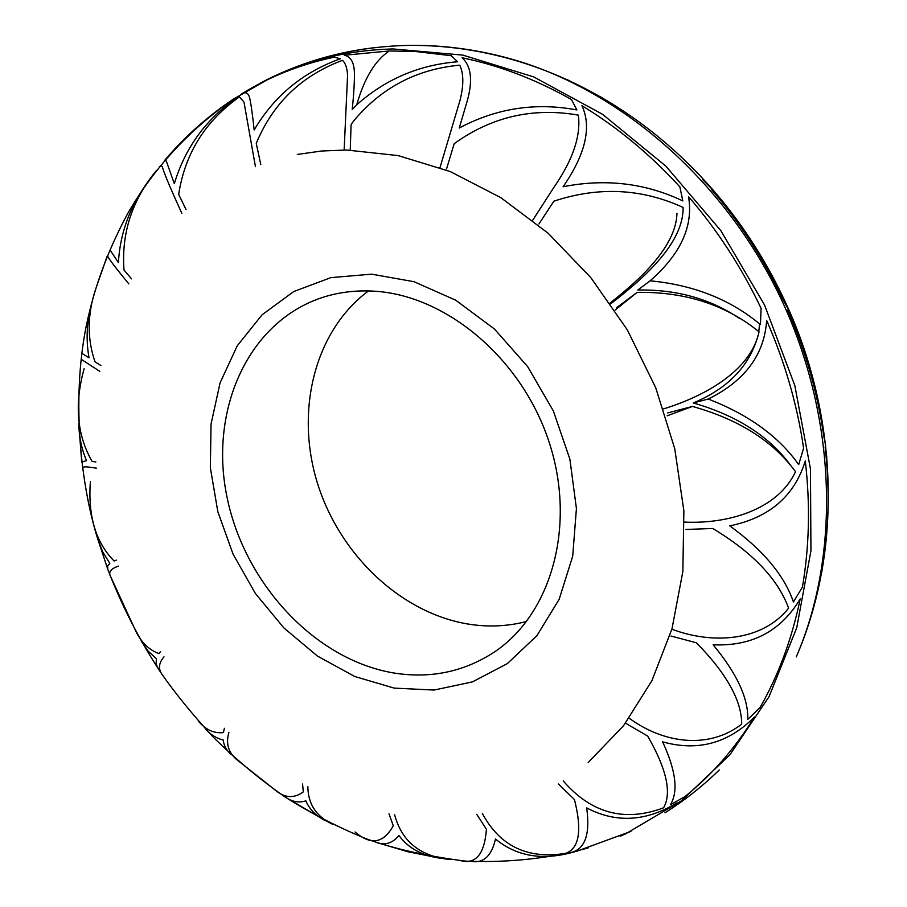 <?xml version="1.0" encoding="UTF-8"?>
<svg xmlns="http://www.w3.org/2000/svg" width="907" height="907" viewBox="0 0 907 907"><rect width="100%" height="100%" fill="white"/><g stroke="black" fill="none" stroke-linecap="round" stroke-linejoin="round"><path stroke-width="1.36" d="M526.559 621.488C508.101 626.272 489.19 627.213 469.86 624.333C401.699 613.903 339.808 555.175 317.427 483.136C295.024 411.166 314.366 331.1 368.446 290.943M393.366 672.915C314.196 659.412 243.79 582.645 226.727 495.71C209.222 408.91 248.62 320.568 324.071 296.952C339.445 292.213 355.589 290.263 372.516 291.09C444.895 294.287 521.423 357.698 548.95 441.63C576.795 525.504 551.309 614.379 494.032 652.258C463.556 672.008 429.997 678.901 393.366 672.915M255.445 166.661L243.972 102.026L239.425 96.902C205.197 121.096 184.949 153.6 178.679 194.404L186.026 209.551M232.748 99.566L237.725 97.06C206.263 118.738 185.13 147.626 174.325 183.713L166.264 160.958L164.394 160.709C184.144 137.274 206.932 116.901 232.748 99.566M241.375 94.033C269.56 76.596 300.546 64.295 334.309 57.141L340.352 58.796C302.949 72.197 274.22 95.927 254.164 129.962C252.531 114.339 250.967 103.455 249.493 97.298C248.019 92.661 245.309 91.573 241.375 94.033M356.768 104.793L352.211 109.486C353.832 94.113 354.558 81.698 354.399 72.243C353.968 62.175 350.624 56.506 344.343 55.248L389.262 50.962L415.565 51.506L451.198 55.701L457.627 61.755C419.091 64.851 385.475 79.192 356.768 104.793C364.206 78.456 375.033 60.508 389.262 50.962M228.927 732.471C225.707 743.139 228.201 752.107 236.432 759.374L276.952 791.471C285.784 798.126 294.571 798.273 303.312 791.879L302.575 783.999M441.471 858.396L440.326 858.226C422.095 855.709 408.309 848.147 398.967 835.54C392.436 843.397 384.783 845.653 375.986 842.297M325.613 820.79C316.01 815.971 309.434 809.327 305.863 800.858C298.891 803.058 291.997 801.788 285.161 797.06L325.613 820.79M107.763 569.199L107.604 566.036L109.792 563.372L102.627 551.751L97.491 538.248L107.763 569.199M86.55 460.654C81.698 449.373 79.102 437.004 78.728 423.558L81.743 462.094L86.55 460.654M260.366 83.093L265.218 80.564C303.834 60.837 346.361 50.293 392.788 48.933L462.831 55.112L533.747 76.925L602.52 114.282L665.919 166.174L720.85 230.661L764.533 304.979L794.849 385.679L810.461 468.93L810.937 550.821L796.743 627.746L769.102 696.576L729.863 754.873L681.214 800.972L625.558 833.896L620.139 836.254M265.218 80.564C308.448 58.604 355.442 46.892 406.189 45.441C440.779 44.681 475.427 49.103 510.153 58.717C618.427 88.795 723.332 178.52 780.213 297.077C836.81 415.757 840.823 553.746 796.278 656.917M601.953 97.627L567.34 79.703L602.452 97.922M711.292 189.257C739.613 222.022 763.252 258.348 782.231 298.233L788.909 310.364L785.881 303.255C769.136 266.805 748.264 233.122 723.287 202.204L711.292 189.257M819.792 582.022L815.835 599.221L819.792 582.022M795.258 325.182L787.627 310.035C805.371 350.465 817.343 391.994 823.533 434.612L825.687 445.859M826.844 457.241L825.155 447.14C829.984 489.689 828.93 530.799 822.003 570.446L821.549 573.122M110.087 250.015L118.398 262.599C120.132 232.623 130.302 205.254 148.918 180.482M158.203 668.708L156.083 663.754L156.412 658.697L148.192 651.169L141.345 641.294M96.403 468.148L89.203 467.15C84.487 466.413 82.288 466.969 82.605 468.817M128.862 283.925C116.3 268.642 109.259 259.459 107.763 256.398L107.071 256.42L95.258 290.263C87.276 315.262 87.197 339.116 94.997 361.836L100.926 365.51M156.526 170.391C132.037 200.152 121.209 233.371 124.032 270.059L131.56 278.846M181.854 213.349C170.618 188.769 164.088 173.226 162.262 166.707L160.811 165.641L159.292 166.933M118.477 566.104C111.38 568.496 108.602 571.637 110.144 575.537L136.163 631.952C141.809 642.904 149.417 650.115 158.974 653.607L160.539 651.521M163.997 656.827C158.782 662.915 158.113 668.765 162.002 674.366M198.395 721.133C205.617 729.772 213.961 733.593 223.417 732.607L224.38 728.298M90.371 481.719C87.866 516.117 95.791 542.545 114.135 561.002L116.379 560.107M307.87 786.698C308.017 803.953 316.214 816.459 332.461 824.214M355.079 831.991C370.77 845.551 383.491 843.465 393.264 825.71L388.99 813.817M344.138 149.995L347.574 75.485C347.234 68.252 345.544 63.207 342.506 60.338C301.657 75.576 272.905 103.262 256.25 143.385L260.808 164.62M440.008 167.58L459.974 100.462C463.84 85.36 463.76 73.603 459.736 65.168C416.279 69.204 380.725 88.047 353.095 121.685L351.077 124.713L350.261 149.496M532.692 220.265L553.871 187.386C572.839 160.029 581.002 135.948 578.371 115.121C533.01 107.207 491.628 116.731 454.203 143.669L446.561 168.917M462.094 57.765C499.19 65.406 535.652 79.317 571.467 99.521L576.886 109.951C535.674 102.185 496.469 108.205 459.259 128.012L467.706 99.305C472.842 79.589 470.971 65.735 462.094 57.765M629.197 718.197C663.414 743.445 708.707 749.658 741.688 724.171C741.779 700.828 726.7 673.697 696.451 642.791L670.965 636.045M800.201 598.926C791.958 638.789 778.58 674.989 760.043 707.539L747.765 719.421C748.422 698.288 736.869 673.402 713.129 644.786C751.858 646.498 780.882 631.215 800.201 598.926M729.772 525.867C763.127 550.073 784.351 575.446 793.432 601.987L802.412 587.101C809.373 546.581 810.336 504.541 805.303 460.971C794.385 496.174 769.204 517.806 729.772 525.867M671.872 629.209C712.414 644.503 761.971 641.578 788.602 608.178C777.979 579.074 752.697 552.51 712.755 528.486L685.93 529.461M650.115 280.819C693.742 284.957 730.509 299.548 760.429 324.593L761.109 308.391C741.654 267.486 717.448 230.219 688.504 196.592C693.583 225.945 680.783 254.017 650.115 280.819L637.746 290.059C676.282 289.254 710.204 298.72 739.545 318.47M663.493 408.91C704.172 396.438 750.781 370.963 759.046 331.803C725.736 304.741 685.08 291.601 637.088 292.371L615.229 310.013M637.088 292.371L616.556 307.722M684.434 522.092C727.414 524.155 777.571 510.085 795.518 471.708C773.115 441.131 738.763 419.374 692.472 406.438L667.189 415.803M692.472 406.438L667.677 412.923M708.242 399.046C748.683 414.68 778.83 436.55 798.693 464.622L803.602 448.149C797.174 404.499 784.861 361.95 766.653 320.488C764.363 354.716 744.896 380.906 708.242 399.046L693.311 402.969C728.06 388.389 749.647 365.895 758.048 335.511M758.762 331.577L759.51 325.012M790.507 465.246C769.261 436.29 736.869 415.531 693.311 402.969M581.943 105.677C617.406 127.263 650.047 154.326 679.865 186.865L682.824 200.912C645.399 183.101 605.479 178.373 563.088 186.751C585.582 154.167 591.863 127.139 581.943 105.677M81.947 353.356L89.011 357.766C85.768 339.558 86.755 320.953 91.97 301.952M662.62 741.847C675.919 770.576 678.515 791.55 670.398 804.758L684.819 796.697C711.734 775.088 734.953 748.513 754.465 716.995C728.287 743.366 697.664 751.654 662.62 741.847M459.52 860.335C475.472 865.04 484.44 854.7 486.435 829.315L476.787 814.373M394.636 814.747C401.722 841.435 420.213 856.378 450.099 859.564M84.136 368.718C74.238 404.034 76.891 434.929 92.072 461.391L95.859 461.958M99.838 371.394L82.152 359.898L81.142 360.056M482.309 813.352C499.87 846.174 527.67 859.507 565.707 853.351C579.335 848.328 582.249 830.381 574.437 799.532L558.372 783.965M563.258 780.916C591.296 813.398 624.742 822.354 663.584 807.808C671.951 793.013 666.645 769.102 647.689 736.076L625.807 723.355M713.752 190.878L702.857 179.779M606.942 100.677L613.597 104.645M676.826 802.91C646.045 821.64 615.989 823.295 586.67 807.899C590.185 833.079 585.548 847.784 572.736 852.002L588.11 847.954M574.755 851.73C543.316 860.913 516.877 856.673 495.46 838.998C491.753 855.426 484.077 862.965 472.434 861.605M231.285 754.703C226.523 750.395 223.825 745.486 223.179 739.965C216.626 738.479 210.673 734.749 205.322 728.797M676.973 213.349C676.055 246.25 640.591 279.231 610.06 303.006M610.66 303.868C644.435 277.893 683.685 242.963 683.096 207.442C641.691 188.452 598.609 186.366 553.848 201.184L538.951 223.95M371.587 274.163L414.034 281.703L455.802 300.24L494.462 329.026L527.647 366.609L553.315 410.86L569.879 459.135L576.421 508.544L572.702 556.172L559.165 599.312L536.887 635.694L507.376 663.595L472.445 681.894L434.056 690.057L394.194 688.107L354.75 676.509L317.461 656.078L283.902 627.961L255.389 593.484L233.065 554.154L217.816 511.627L210.345 467.661L211.048 424.102L220.084 382.822L237.283 345.748L262.134 314.752L293.743 291.544L330.806 277.644L371.587 274.163M440.326 858.226L407.946 851.764L376.258 842.388M406.189 45.441C520.527 43.366 638.086 97.707 722.936 201.762C638.086 97.707 520.527 43.366 406.189 45.441C520.527 43.366 638.086 97.707 722.936 201.762C638.086 97.707 520.527 43.366 406.189 45.441M786.04 303.618C836.957 413.309 842.898 545.946 798.035 652.757C842.898 545.946 836.957 413.309 786.04 303.618C836.957 413.309 842.898 545.946 798.035 652.757C842.898 545.946 836.957 413.309 786.04 303.618M719.274 769.952C702.483 786.312 684.377 800.598 664.944 812.797C684.377 800.598 702.483 786.312 719.274 769.952C702.483 786.312 684.377 800.598 664.944 812.797C684.377 800.598 702.483 786.312 719.274 769.952M630.943 831.402L577.226 851.072C540.175 859.417 502.886 862.761 465.336 861.117C426.347 856.095 393.309 848.646 366.247 838.782C337.948 827.263 310.818 813.296 284.866 796.868C259.685 779.192 236.024 759.51 213.905 737.822C192.443 714.546 174.722 692.778 160.766 672.541C139.349 640.013 121.674 605.559 107.74 569.165C121.674 605.559 139.349 640.013 160.766 672.541C174.722 692.778 192.443 714.546 213.905 737.822C236.024 759.51 259.685 779.192 284.866 796.868C310.818 813.296 337.948 827.263 366.247 838.782C393.309 848.646 426.347 856.095 465.336 861.117C502.886 862.761 540.175 859.417 577.226 851.072L630.943 831.402L577.226 851.072C540.175 859.417 502.886 862.761 465.336 861.117C426.347 856.095 393.309 848.646 366.247 838.782C337.948 827.263 310.818 813.296 284.866 796.868C259.685 779.192 236.024 759.51 213.905 737.822C192.443 714.546 174.722 692.778 160.766 672.541C139.349 640.013 121.674 605.559 107.74 569.165C121.674 605.559 139.349 640.013 160.766 672.541C174.722 692.778 192.443 714.546 213.905 737.822C236.024 759.51 259.685 779.192 284.866 796.868C310.818 813.296 337.948 827.263 366.247 838.782C393.309 848.646 426.347 856.095 465.336 861.117C502.886 862.761 540.175 859.417 577.226 851.072L630.943 831.402M97.502 538.282C78.592 477.263 70.701 384.137 89.884 310.239C97.763 278.064 110.348 245.876 127.626 213.678C153.975 167.988 189.144 129.848 233.156 99.294C189.144 129.848 153.975 167.988 127.626 213.678C110.348 245.876 97.763 278.064 89.884 310.239C70.701 384.137 78.592 477.263 97.502 538.282C78.592 477.263 70.701 384.137 89.884 310.239C97.763 278.064 110.348 245.876 127.626 213.678C153.975 167.988 189.144 129.848 233.156 99.294C189.144 129.848 153.975 167.988 127.626 213.678C110.348 245.876 97.763 278.064 89.884 310.239C70.701 384.137 78.592 477.263 97.502 538.282M233.405 99.124L270.218 78.081L233.405 99.124M307.28 62.821C328.697 55.52 350.873 50.497 373.82 47.731C350.873 50.497 328.697 55.52 307.28 62.821C328.697 55.52 350.873 50.497 373.82 47.731C350.873 50.497 328.697 55.52 307.28 62.821M346.542 150.006L398.218 155.607L450.212 171.548L500.777 197.624L548.134 233.235L590.797 277.599L627.361 329.933L655.704 387.697L674.751 448.75L683.867 510.788L682.858 571.512L671.985 628.812L651.884 680.749L623.528 725.736L588.178 762.538L623.528 725.736L651.884 680.749L671.985 628.812L682.858 571.512L683.867 510.788L674.751 448.75L655.704 387.697L627.361 329.933L590.797 277.599L548.134 233.235L500.777 197.624L450.212 171.548L398.218 155.607L346.542 150.006L398.218 155.607L450.212 171.548L500.777 197.624L548.134 233.235L590.797 277.599L627.361 329.933L655.704 387.697L674.751 448.75L683.867 510.788L682.858 571.512L671.985 628.812L651.884 680.749L623.528 725.736L588.178 762.538L623.528 725.736L651.884 680.749L671.985 628.812L682.858 571.512L683.867 510.788L674.751 448.75L655.704 387.697L627.361 329.933L590.797 277.599L548.134 233.235L500.777 197.624L450.212 171.548L398.218 155.607L346.542 150.006L321.588 151.004L297.315 154.451L321.588 151.004L346.542 150.006L321.588 151.004L297.315 154.451L321.588 151.004L346.542 150.006"/></g></svg>
